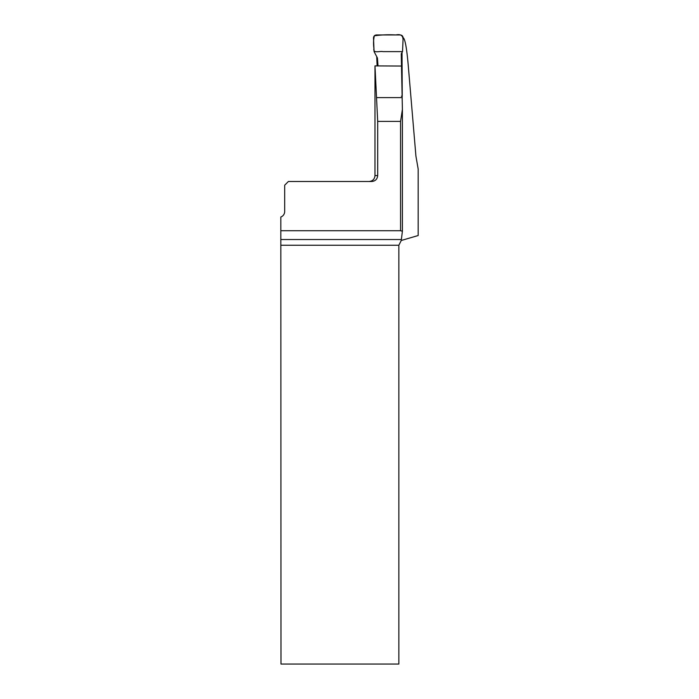 <?xml version="1.0" encoding="UTF-8"?>
<svg xmlns="http://www.w3.org/2000/svg" width="699" height="699" viewBox="0 0 699 699"><rect width="100%" height="100%" fill="white"/><g stroke="black" fill="none" stroke-linecap="round" stroke-linejoin="round"><path stroke-width="1.05" d="M403.122 37.729L403.131 37.729C404.992 38.602 406.687 47.689 408.207 64.99L415.922 156.113L418.177 169.062L418.177 235.528L401.261 240.482L402.397 231.255L400.553 230.722L280.823 230.722L280.989 664.05L398.849 664.05L398.849 245.253L401.261 240.482M402.406 109.953L401.252 53.806L402.528 51.612L403.043 39.712C402.991 35.5 400.588 33.91 395.844 34.95C388.487 34.531 381.322 34.819 374.358 35.806C373.432 39.834 373.292 44.037 373.939 48.423C372.768 53.858 379.679 50.835 382.965 51.612L402.528 51.612L403.122 38.017C403.017 36.165 402.047 35.142 400.204 34.95L376.429 34.95C374.647 35.125 373.668 36.103 373.502 37.886L374.079 51.612L377.434 57.991L378.01 65.907M401.401 96.2L401.942 96.357M402.021 52.477L402.24 96.445M374.987 65.889L374.979 175.58L377.687 175.58L377.687 121.399L374.987 65.889L401.261 66.047M376.709 56.462L377.119 65.907M377.687 175.58C377.32 179.189 375.328 181.163 371.702 181.495L288.39 181.495L284.685 185.2L284.685 211.474A5.924 5.924 0 0 1 280.823 217.022L280.823 230.722M402.397 109.481L400.553 121.399L400.553 230.722M402.397 110.425L402.397 231.168M280.972 239.53L401.27 239.53M398.849 245.253L280.989 245.253M400.553 121.399L377.687 121.399M376.56 97.615L402.004 97.615M374.979 175.58C374.629 179.171 372.654 181.146 369.063 181.495M402.406 231.229L402.406 110.171"/></g></svg>
